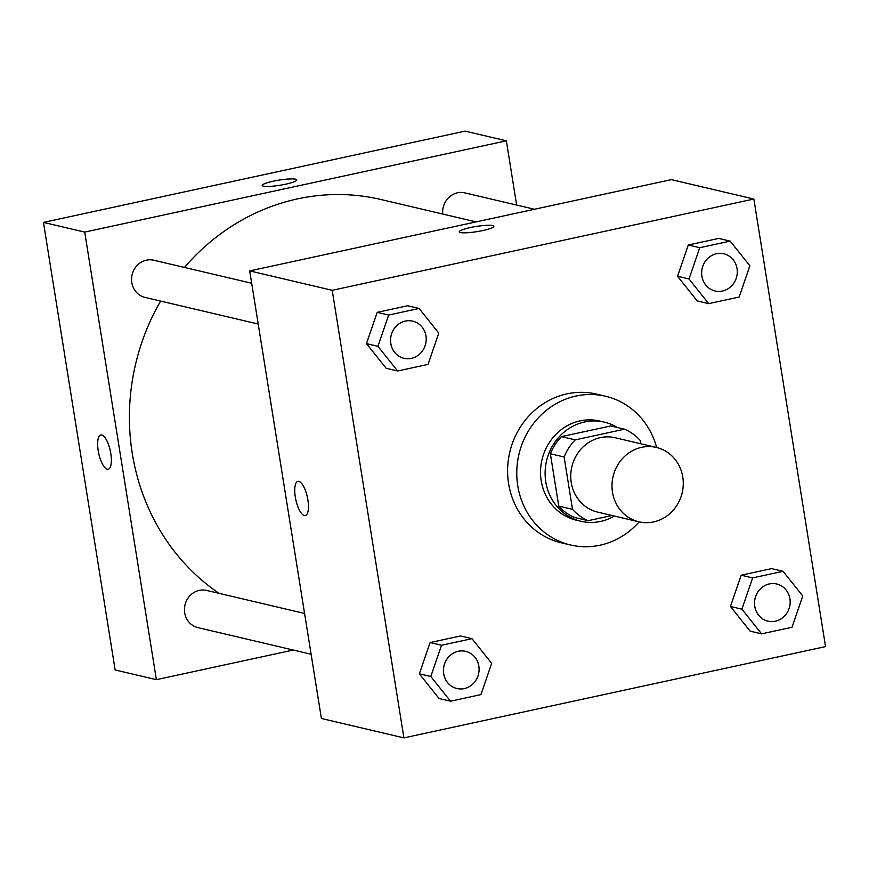 <?xml version="1.0" encoding="UTF-8"?>
<svg xmlns="http://www.w3.org/2000/svg" width="869" height="869" viewBox="0 0 869 869"><rect width="100%" height="100%" fill="white"/><g stroke="black" fill="none" stroke-linecap="round" stroke-linejoin="round"><path stroke-width="1.3" d="M612.493 492.234A38.203 35.499 -76.8 0 1 656.377 447.437A38.203 35.499 -76.8 0 1 682.187 492.756A38.203 35.499 -76.8 0 1 638.889 521.813A38.203 35.499 -76.8 0 1 612.493 492.234M638.889 521.813L597.633 512.113A38.203 35.499 -76.8 0 1 571.248 482.534A38.203 35.499 -76.8 0 1 615.133 437.737L656.377 447.437M550.37 453.77A49.305 45.807 -76.8 0 1 561.504 436.618L610.809 425.951L624.561 429.188L575.256 439.855A49.305 45.807 -76.8 0 0 564.122 456.996L550.37 453.77L558.756 506.095A49.305 45.807 -76.8 0 0 574.452 517.435L588.204 520.672L612.058 515.502M640.779 443.766L640.257 440.518A49.305 45.807 -76.8 0 0 624.561 429.188M564.122 456.996L572.508 509.332A49.305 45.807 -76.8 0 0 588.204 520.672M561.504 436.618L575.256 439.855M558.756 506.095L572.508 509.332M617.305 427.483A50.934 47.328 103.2 0 0 604.292 422.106A50.934 47.328 103.2 0 0 584.663 421.965A50.934 47.328 103.2 0 0 545.145 471.335A50.934 47.328 103.2 0 0 580.97 521.27A50.934 47.328 103.2 0 0 614.361 516.045M580.97 521.27L576.386 520.194A50.934 47.328 -76.8 0 1 541.202 480.753A50.934 47.328 -76.8 0 1 580.079 420.878A50.934 47.328 -76.8 0 1 599.708 421.031L604.292 422.106M639.149 521.878A76.407 70.986 -76.8 0 1 570.553 544.993A76.407 70.986 -76.8 0 1 517.772 485.825A76.407 70.986 -76.8 0 1 605.541 396.242A76.407 70.986 -76.8 0 1 656.638 447.502M570.553 544.993L561.385 542.832A76.407 70.986 -76.8 0 1 508.604 483.675A76.407 70.986 -76.8 0 1 596.373 394.081L605.541 396.242M730.166 241.115L718.706 238.41L688.281 245.004L677.548 276.266L697.242 300.946L708.702 303.639L739.128 297.057L749.871 265.784L730.166 241.115L699.741 247.698L689.008 278.96L708.702 303.639M783.056 571.313L771.607 568.619L741.17 575.213L730.438 606.475L750.132 631.155L761.592 633.849L792.017 627.266L802.76 595.993L783.056 571.313L752.63 577.907L741.898 609.169L761.592 633.849M825.55 646.601L753.857 199.034L332.208 290.311L403.9 737.879L825.55 646.601M419.086 308.452L407.626 305.758L377.2 312.351L366.468 343.613L386.162 368.293L397.622 370.987L428.048 364.404L438.78 333.131L419.086 308.452L388.66 315.045L377.917 346.307L397.622 370.987M471.976 638.661L460.516 635.967L430.09 642.549L419.358 673.823L439.051 698.502L450.511 701.196L480.937 694.603L491.669 663.34L471.976 638.661L441.55 645.254L430.807 676.516L450.511 701.196M753.857 199.034L671.357 179.633L249.707 270.911L332.208 290.311M460.472 232.534A17.51 2.618 170.9 0 1 459.288 231.817A17.51 2.618 170.9 0 1 476.158 226.461A17.51 2.618 170.9 0 1 493.864 226.277A17.51 2.618 170.9 0 1 479.981 231.111A17.51 2.618 170.9 0 1 460.472 232.534M249.707 270.911L321.4 718.478L403.9 737.879M305.301 515.578A17.51 5.92 77.8 0 1 295.297 496.981A17.51 5.92 77.8 0 1 297.893 481.35A17.51 5.92 77.8 0 1 307.376 497.209A17.51 5.92 77.8 0 1 305.301 515.578A17.51 5.92 77.8 0 1 295.297 496.981A17.51 5.92 77.8 0 1 297.893 481.35M459.288 231.817A17.51 2.618 170.9 0 1 476.158 226.472A17.51 2.618 170.9 0 1 493.864 226.277M219.031 593.342A216.479 201.141 -76.8 0 1 132.262 453.346A216.479 201.141 -76.8 0 1 160.624 301.076M184.467 267.446A216.479 201.141 -76.8 0 1 380.937 199.512L476.103 221.899M304.574 613.46L206.648 590.431A19.096 17.749 103.2 0 0 184.999 604.954A19.096 17.749 103.2 0 0 197.904 627.614L311.102 654.238M442.745 214.056A19.096 17.749 -76.8 0 1 464.839 192.875L534.5 209.255M258.212 324.039L145.014 297.404A19.096 17.749 -76.8 0 1 131.816 282.621A19.096 17.749 -76.8 0 1 153.759 260.222L251.684 283.251M43.45 222.399L465.1 131.121L506.355 140.821L516.642 205.062L506.355 140.821L84.706 232.099L156.387 679.667L293.255 650.045L156.387 679.667L115.142 669.966L43.45 222.399L84.706 232.099L156.387 679.667M456.909 688.53L456.866 688.52A19.096 17.749 -76.8 0 1 456.866 688.52A19.096 17.749 -76.8 0 1 443.668 673.736A19.096 17.749 -76.8 0 1 465.61 651.337A19.096 17.749 -76.8 0 1 465.632 651.337L465.654 651.348A19.096 17.749 -76.8 0 1 478.558 673.996A19.096 17.749 -76.8 0 1 456.909 688.53A19.096 17.749 -76.8 0 1 443.711 673.736A19.096 17.749 -76.8 0 1 465.654 651.348M460.516 635.967L430.09 642.549L441.55 645.254M430.09 642.549L419.358 673.823L430.807 676.516M419.358 673.823L439.051 698.502M767.957 621.172L767.99 621.183A19.096 17.749 -76.8 0 1 754.792 606.399A19.096 17.749 -76.8 0 1 776.701 583.99A19.096 17.749 -76.8 0 1 776.723 583.99L776.734 584.001A19.096 17.749 -76.8 0 1 789.639 606.649A19.096 17.749 -76.8 0 1 767.99 621.183A19.096 17.749 -76.8 0 1 767.957 621.172A19.096 17.749 -76.8 0 1 754.759 606.388A19.096 17.749 -76.8 0 1 776.734 584.001M771.607 568.619L741.17 575.213L752.63 577.907M741.17 575.213L730.438 606.475L741.898 609.169M730.438 606.475L750.132 631.155M404.02 358.321L403.976 358.321A19.096 17.749 -76.8 0 1 403.976 358.321A19.096 17.749 -76.8 0 1 390.778 343.527A19.096 17.749 -76.8 0 1 412.721 321.128A19.096 17.749 -76.8 0 1 412.742 321.128L412.764 321.139A19.096 17.749 -76.8 0 1 425.669 343.798A19.096 17.749 -76.8 0 1 404.02 358.321A19.096 17.749 -76.8 0 1 390.822 343.537A19.096 17.749 -76.8 0 1 412.764 321.139M407.626 305.758L377.2 312.351L388.66 315.045M377.2 312.351L366.468 343.613L377.917 346.307M366.468 343.613L386.162 368.293M715.068 290.974L715.1 290.974A19.096 17.749 -76.8 0 1 701.902 276.19A19.096 17.749 -76.8 0 1 723.812 253.781A19.096 17.749 -76.8 0 1 723.823 253.791A19.096 17.749 -76.8 0 1 736.749 276.451A19.096 17.749 -76.8 0 1 715.1 290.974A19.096 17.749 -76.8 0 1 715.068 290.974A19.096 17.749 -76.8 0 1 701.87 276.179A19.096 17.749 -76.8 0 1 723.844 253.791L723.844 253.791M718.706 238.41L688.281 245.004L699.741 247.698M688.281 245.004L677.548 276.266L689.008 278.96M677.548 276.266L697.242 300.946M100.804 435A17.51 5.92 -102.2 0 0 98.729 453.368A17.51 5.92 -102.2 0 0 108.212 469.227A17.51 5.92 77.8 0 1 98.718 453.368A17.51 5.92 77.8 0 1 100.804 435A17.51 5.92 77.8 0 1 101.771 435.021A17.51 5.92 77.8 0 1 110.569 452.228A17.51 5.92 77.8 0 1 108.212 469.227M273.181 181.208A17.51 2.618 170.9 0 1 296.774 179.916A17.51 2.618 170.9 0 1 279.894 185.271A17.51 2.618 170.9 0 1 262.199 185.455A17.51 2.618 170.9 0 1 273.181 181.208M506.355 140.821L84.706 232.099M296.774 179.926A17.51 2.618 -9.1 0 0 273.181 181.219A17.51 2.618 -9.1 0 0 262.199 185.466"/></g></svg>
